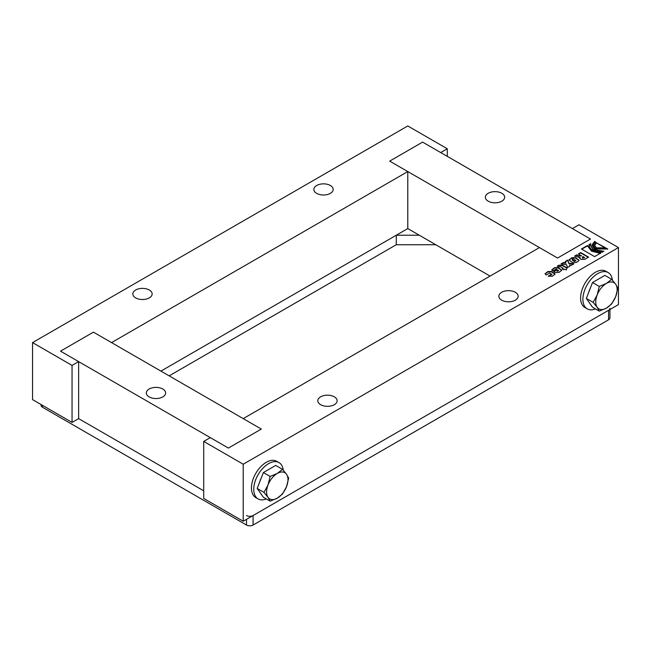 <?xml version="1.0" encoding="UTF-8"?>
<svg xmlns="http://www.w3.org/2000/svg" width="651" height="651" viewBox="0 0 651 651"><rect width="100%" height="100%" fill="white"/><g stroke="black" fill="none" stroke-linecap="round" stroke-linejoin="round"><path stroke-width="0.98" d="M575.02 256.25L576.867 255.184L578.861 256.128L581.319 255.916L578.454 253.882L580.725 252.572L588.602 257.121L584.663 259.399L580.798 259.358L579.878 257.527L574.605 256.103L576.867 254.801L578.861 255.745L581.319 255.534M579.512 258.325L579.878 257.527L579.48 258.138M578.788 254.077L580.725 252.954L588.276 257.308M582.36 256.999L582.458 258.089L582.36 257.381L582.458 258.089L584.541 257.78L583.109 256.567L582.36 256.999L582.458 257.706L584.541 257.397M593.224 245.419L595.535 248.837L606.789 248.446L607.757 249.007L594.583 249.016L591.857 245.215L594.591 241.407L595.559 241.969L593.216 245.224L595.535 248.462L606.789 248.446M591.865 245.403L594.591 241.407M594.591 241.79L595.242 242.164M606.789 248.828L607.416 249.195M589.009 245.403L590.514 244.141M590.359 245.403L593.525 250L603.038 251.734M603.876 251.245L602.208 252.206C593.81 251.994 589.424 249.455 589.049 244.605L590.693 243.653L590.351 245.215L593.525 249.618L603.876 251.245M545.09 273.965L547.825 271.947L551.478 271.849L555.043 274.274M554.327 273.111L555.067 274.079L552.317 276.284L548.232 276.138L551.625 274.161L549.656 273.021L546.238 274.991L545.066 273.77L547.825 271.573L551.478 271.467L554.327 273.493M548.557 276.325L551.625 274.543M551.625 274.161L551.91 274.746M562.513 269.05L563.229 268.261L560.56 266.723L558.794 266.967L557.289 266.104L558.737 265.266L562.391 265.169L567.127 267.903L566.224 269.986L564.726 269.123L563.676 269.726L562.179 268.863L563.229 268.261M557.614 266.292L558.737 265.649L562.391 265.551L567.021 268.22M553.651 271.508L557.069 269.538L556.377 269.14L552.536 270.857L551.796 269.888L554.546 267.683L558.208 267.585L561.797 270.198L559.038 272.403L555.384 272.5L553.651 271.508M553.985 271.695L557.069 269.538M551.82 270.075L554.546 268.066L558.208 267.968L561.772 270.393M558.021 270.092L556.865 270.751L558.021 270.092M558.355 270.661L557.199 271.329L556.865 270.751M558.648 270.873L558.355 270.279M561.553 264.021L563.497 262.898L565.914 263.207L565.328 261.466L567.745 260.066L568.909 263.207L573.881 263.842L571.399 265.266L569.544 265.038L570.016 266.072L567.599 267.463L566.525 264.656L561.016 263.948L563.497 262.524L565.914 262.825M569.544 265.038L569.877 266.145M565.459 261.767L567.745 260.449L568.909 263.59L573.336 264.151M578.153 261.376L576.184 262.508L572.53 262.605L568.941 259.993L571.814 257.715L575.476 257.617L579.064 260.229L578.153 261.376M568.966 260.18L571.814 258.097L575.476 257.999L579.04 260.424M573.645 259.171L572.335 259.147L572.367 259.904L574.345 261.043L575.622 260.31L573.645 259.171M572.335 259.147L572.367 260.286L574.345 261.425L575.622 260.693M572.335 259.529L572.367 260.286L572.335 259.529M575.907 260.896L575.622 260.31M594.599 245.378L596.503 242.896L605.349 248.007M596.503 242.896L605.69 247.819L596.479 247.836L594.591 245.183L596.503 242.514M594.591 256.608L581.424 249.007L587.511 245.492L591.515 250.781L600.67 253.101L594.591 256.608M581.75 249.195L587.511 245.875L591.515 251.164L600.67 253.475M618.45 247.583L578.951 224.782L572.367 228.582L590.473 239.031L557.557 258.04L539.451 247.583L243.214 418.617L261.311 429.066L228.395 448.075L210.297 437.618L203.714 441.419L203.714 498.438L243.214 521.239L618.45 304.595L618.45 247.583L243.214 464.228L203.714 441.419M501.685 300.176A9.659 5.574 180 0 1 498.853 296.238A9.659 5.574 180 0 1 508.512 290.655A9.659 5.574 180 0 1 518.172 296.238A9.659 5.574 180 0 1 512.207 301.389A9.659 5.574 180 0 1 501.685 300.176M334.305 396.809A9.659 5.574 180 0 1 337.137 400.756A9.659 5.574 180 0 1 331.172 405.907A9.659 5.574 180 0 1 320.642 404.694A9.659 5.574 180 0 1 317.818 400.756A9.659 5.574 180 0 1 323.775 395.605A9.659 5.574 180 0 1 334.305 396.809M243.214 464.228L243.214 521.239M149.315 290.012A9.659 5.574 0 0 0 138.793 288.8A9.659 5.574 0 0 0 132.828 293.951A9.659 5.574 0 0 0 135.66 297.898A9.659 5.574 0 0 0 146.182 299.102A9.659 5.574 0 0 0 152.147 293.951A9.659 5.574 0 0 0 149.315 290.012M316.695 193.38A9.659 5.574 0 0 0 327.225 194.584A9.659 5.574 0 0 0 333.182 189.433A9.659 5.574 0 0 0 323.523 183.859A9.659 5.574 0 0 0 313.863 189.433A9.659 5.574 0 0 0 316.695 193.38M447.286 156.37L447.286 148.762L440.703 152.562L422.605 142.113L389.689 161.114L407.786 171.571L111.549 342.605L93.443 332.148L60.527 351.158L78.633 361.606L78.633 418.617L203.714 490.83L78.633 418.617L72.049 422.418L32.55 399.616L32.55 342.605L72.049 365.406L72.049 422.418M407.786 171.571L407.786 228.582L160.919 371.111L396.272 235.231L396.272 244.735L169.154 375.863M447.286 148.762L407.786 125.96L32.55 342.605M72.049 365.406L78.633 361.606M488.185 201.167A9.659 5.574 180 0 1 485.353 197.22A9.659 5.574 180 0 1 495.012 191.646A9.659 5.574 180 0 1 504.671 197.22A9.659 5.574 180 0 1 498.715 202.38A9.659 5.574 180 0 1 488.185 201.167M389.689 161.114L557.557 258.04L590.473 239.031L422.605 142.113L389.689 161.114M396.272 244.735L435.771 244.735L490.081 276.089L407.786 228.582M162.815 389.021A9.659 5.574 0 0 0 152.285 387.809A9.659 5.574 0 0 0 146.329 392.96A9.659 5.574 0 0 0 155.988 398.542A9.659 5.574 0 0 0 165.647 392.96A9.659 5.574 0 0 0 162.815 389.021M93.443 332.148L261.311 429.066L228.395 448.075L60.527 351.158L93.443 332.148M396.272 235.231L419.309 235.231M246.501 519.335L246.501 525.04A4.655 2.685 0 0 0 253.084 525.04L253.084 515.535A4.655 2.685 180 0 1 246.501 515.535M246.501 525.04L42.421 407.217L42.421 405.313M609.938 308.395A4.655 2.685 180 0 1 608.579 310.299L253.084 515.535M41.062 404.531L41.062 405.313A4.655 2.685 0 0 0 42.421 407.217M608.579 310.299L608.579 319.796A4.655 2.685 0 0 0 609.938 317.9L609.938 309.51M608.579 319.796L253.084 525.04M263.972 492.376L268.017 484.971L270.149 476.459L277.277 473.44L282.501 469.33L275.723 465.408L263.37 472.545L257.194 488.462L263.37 497.25L270.149 501.164L268.017 497.323L263.972 492.376L257.194 488.462M270.149 476.459L263.37 472.545M282.501 469.33L286.546 474.27L288.678 478.111L286.546 486.623L282.501 494.028L277.277 498.145L270.149 501.164M277.277 498.145A15.128 8.732 -60 0 1 268.017 497.323A15.128 8.732 -60 0 1 268.017 484.971A15.128 8.732 -60 0 1 277.277 473.44A15.128 8.732 -60 0 1 286.546 474.27A15.128 8.732 -60 0 1 286.546 486.623A15.128 8.732 -60 0 1 277.277 498.145M266.324 498.959A20.946 12.092 -60 0 1 258.081 498.902A20.946 12.092 -60 0 1 253.744 489.316A20.946 12.092 -60 0 1 262.89 468.232A20.946 12.092 -60 0 1 279.027 462.617A20.946 12.092 -60 0 1 283.258 470.177M258.081 498.902L255.778 497.567A20.946 12.092 -60 0 1 251.441 487.981A20.946 12.092 -60 0 1 260.587 466.897A20.946 12.092 -60 0 1 276.724 461.29L279.027 462.617M259.725 481.927A13.386 7.731 -60 0 1 261.197 478.143M611.655 279.287L606.439 283.405L599.302 286.424L592.524 282.51L604.877 275.373L611.655 279.287L615.7 284.235A15.128 8.732 120 0 0 606.439 283.405A15.128 8.732 120 0 0 597.17 294.936L593.126 302.341L586.348 298.427L592.524 282.51M599.302 286.424L597.17 294.936A15.128 8.732 120 0 0 597.17 307.28L599.302 311.129L592.524 307.215L586.348 298.427M593.126 302.341L597.17 307.28A15.128 8.732 120 0 0 606.439 308.11L611.655 303.993L615.7 296.587L617.832 288.076L615.7 284.235A15.128 8.732 120 0 1 615.7 296.587A15.128 8.732 120 0 1 606.439 308.11L599.302 311.129M612.412 280.142A20.946 12.092 120 0 0 608.189 272.582A20.946 12.092 120 0 0 592.044 278.197A20.946 12.092 120 0 0 582.897 299.273A20.946 12.092 120 0 0 587.243 308.867A20.946 12.092 120 0 0 595.486 308.916M608.189 272.582L605.886 271.255A20.946 12.092 120 0 0 589.741 276.862A20.946 12.092 120 0 0 580.594 297.946A20.946 12.092 120 0 0 584.932 307.532L587.243 308.867M590.351 288.108A13.386 7.731 120 0 0 588.886 291.892"/></g></svg>
